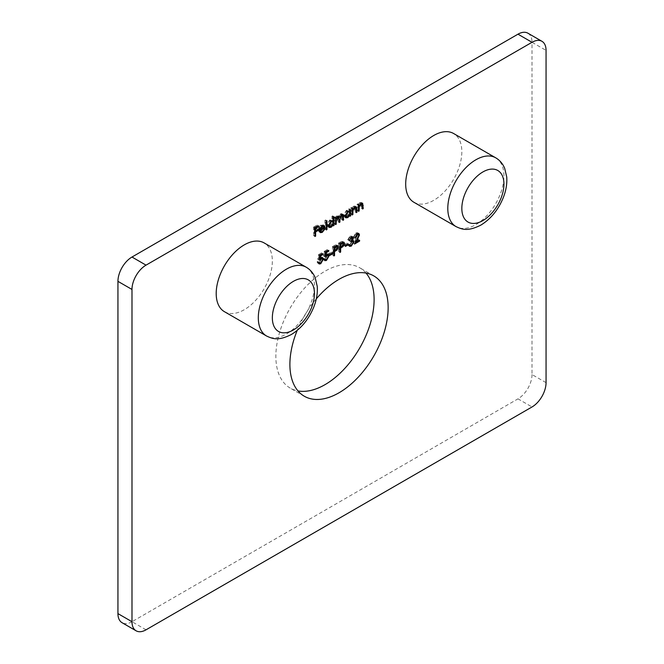 <?xml version="1.0" encoding="UTF-8"?>
<svg xmlns="http://www.w3.org/2000/svg" width="664" height="664" viewBox="0 0 664 664"><rect width="100%" height="100%" fill="white"/><g stroke="black" fill="none" stroke-linecap="round" stroke-linejoin="round"><path stroke-width="0.5" stroke-dasharray="3.32 2.49" d="M224.424 311.682A39.699 22.925 120 0 0 244.269 309.714A39.699 22.925 120 0 0 270.207 274.73A39.699 22.925 120 0 0 264.123 242.916M413.913 202.279A39.699 22.925 120 0 0 433.766 200.312A39.699 22.925 120 0 0 459.695 165.328A39.699 22.925 120 0 0 453.612 133.514M366.022 273.07A69.479 40.114 120 0 0 359.722 267.783A69.479 40.114 120 0 0 324.978 271.219A69.479 40.114 120 0 0 279.594 332.44A69.479 40.114 120 0 0 290.243 388.116A69.479 40.114 120 0 0 297.978 390.93M316.288 298.891A69.479 40.114 120 0 0 297.206 330.415M546.057 382.655L532.013 374.546L532.013 42.288L546.057 50.389M532.013 374.546A19.854 11.462 -60 0 1 517.978 398.856L532.013 406.966M146.022 629.821L131.987 621.711L517.978 398.856M131.987 621.711A19.854 11.462 -60 0 1 122.06 622.699M527.905 33.2A19.854 11.462 -60 0 1 532.013 42.288M314.977 230.682L314.238 231.105L314.238 235.28L313.574 235.67L314.977 236.475M313.574 235.67L313.574 227.088L314.977 227.901M313.574 227.088L317.193 225.005L318.596 225.81M317.193 225.005L317.832 226.25M317.193 225.884L314.238 227.586L314.977 228.009M314.238 227.586L314.238 230.225L314.977 230.649L317.193 229.404L317.832 229.769M314.238 230.225L317.193 228.524L318.596 229.329M317.193 228.524L317.193 229.404M314.238 231.105L314.977 231.528M314.238 235.28L314.977 235.712M323.625 226.291L323.667 226.872L318.811 229.678L319.392 230.997L320.787 230.84L322.189 231.653M320.787 230.84L322.787 228.366L324.19 229.18M322.787 228.366L324.779 229.196M323.376 228.383L320.87 231.562L321.492 231.927M319.799 231.968L319.01 231.836L318.139 229.91L319.542 230.723M318.139 229.91L318.77 227.462L320.172 228.267M318.77 227.462L320.886 225.063L322.289 225.876M320.886 225.063L323.916 225.528M324.206 225.652L322.804 224.839L323.401 225.478M323.667 226.872L322.472 225.627L320.919 225.818L318.878 228.864L322.994 226.49M318.811 229.678L319.583 230.126M318.878 228.864L319.741 229.362M319.525 227.212L320.455 227.744M320.919 225.818L321.716 226.275M324.903 229.13L324.903 220.332L325.567 219.942L325.567 228.74L324.903 229.13L326.306 229.935M324.903 220.332L326.306 221.137M325.567 219.942L326.97 220.755M325.567 228.74L326.306 229.163M328.547 226.847L327.726 226.648L326.904 224.822L329.751 219.95L331.95 220L331.95 216.265L333.353 217.07M331.95 216.265L332.614 215.875L334.017 216.688M332.614 215.875L332.614 220.406M332.614 221.278L332.614 224.673L333.353 225.096M332.614 224.673L331.95 225.054L333.353 225.868M331.95 225.054L331.95 223.976L332.913 224.532M331.95 223.976L329.734 226.449L330.29 226.773M326.904 224.822L328.306 225.627M329.751 219.95L331.153 220.755M329.759 225.66L331.95 221.942L331.336 220.539L329.759 220.714L327.568 224.449L328.215 225.826L329.759 225.66L331.162 226.474M331.95 221.942L333.353 222.747M329.759 220.714L330.556 221.17M327.568 224.449L328.365 224.905M338.607 217.327L338.515 221.261L337.851 221.651L337.461 216.672L336.565 216.788L334.805 220.772L334.805 223.411L334.141 223.793L335.544 224.606M334.141 223.793L334.141 217.526L335.544 218.34M334.141 217.526L334.805 217.145L336.208 217.95M334.805 217.145L334.805 218.232L335.544 218.655M334.805 218.232L335.561 216.912L336.963 217.726M335.561 216.912L336.681 215.949L338.084 216.763M336.681 215.949L338.557 216.555M339.354 216.605L337.951 215.792L338.408 216.464L340.391 213.8L341.802 214.613M340.391 213.8L341.653 213.65L342.134 214.455M342.217 215.103L342.234 219.12L342.973 219.543M342.234 219.12L341.57 219.502L342.973 220.315M341.57 219.502L341.205 214.513L340.283 214.638L341.13 215.128M340.283 214.638L338.756 216.672M338.515 221.261L339.254 221.693M337.851 221.651L339.254 222.457M336.565 216.788L337.395 217.269M334.805 223.411L335.544 223.834M345.214 217.228L344.384 217.028L343.57 215.202L346.417 210.33L348.617 210.33L348.617 209.168L350.019 209.982M348.617 209.168L349.281 208.786L350.683 209.592M349.281 208.786L349.281 210.745M349.281 211.658L349.281 215.053L350.019 215.476M349.281 215.053L348.617 215.435L350.019 216.248M348.617 215.435L348.617 214.356L349.571 214.904M348.617 214.356L346.392 216.829L346.957 217.153M343.57 215.202L344.973 216.007M346.417 210.33L347.82 211.135M346.417 216.041L348.617 212.314L347.994 210.911L346.425 211.094L344.234 214.821L344.882 216.207L346.417 216.041L347.82 216.854M348.617 212.314L350.019 213.127M346.425 211.094L347.222 211.55M344.234 214.821L345.031 215.285M355.539 207.508L355.564 211.426L354.9 211.808L354.817 207.483L353.422 207.052L351.571 209.782L351.472 213.791L350.799 214.173L352.211 214.987M350.799 214.173L350.799 207.907L352.211 208.712M350.799 207.907L351.472 207.517L352.874 208.33M351.472 207.517L351.472 208.654L352.211 209.077M351.472 208.654L353.538 206.222L354.941 207.027M353.538 206.222L354.949 206.047L355.447 206.803M355.564 211.426L356.302 211.849M354.9 211.808L356.302 212.621M354.833 207.093L356.219 208.288M353.422 207.052L354.244 207.533M351.571 209.782L352.211 210.148M351.472 213.791L352.211 214.215M361.822 203.881L361.847 207.799L361.183 208.181L361.1 203.848L359.705 203.425L357.854 206.155L357.755 210.156L357.091 210.546L358.494 211.351M357.091 210.546L357.091 204.28L358.494 205.085M357.091 204.28L357.755 203.889L359.158 204.703M357.755 203.889L357.755 205.018L358.494 205.45M357.755 205.018L359.822 202.586L361.224 203.4M359.822 202.586L361.233 202.42L361.731 203.176M361.847 207.799L362.586 208.222M361.183 208.181L362.586 208.994M361.116 203.466L362.511 204.661M359.705 203.425L360.535 203.906M357.854 206.155L358.494 206.521M357.755 210.156L358.494 210.588M318.587 263.259L317.741 263.143L317.043 261.857L317.716 261.467L318.139 262.205L319.351 262.064L321.235 258.802L320.795 257.74L319.442 257.939L317.807 259.325L318.571 254.594L319.973 255.408M318.571 254.594L321.617 252.835L323.019 253.648M321.617 252.835L322.256 254.088M321.617 253.714L319.093 255.175L319.932 255.665M319.093 255.175L318.687 257.665L319.533 258.147M318.687 257.665L319.567 256.993L320.969 257.806M319.567 256.993L321.218 256.794L321.758 257.483M321.899 258.379L322.413 258.744M321.899 258.445L319.309 262.969M317.043 261.857L318.446 262.662M317.716 261.467L319.118 262.28M319.351 262.064L320.753 262.878M321.235 258.802L322.638 259.607M319.442 257.939L320.197 258.379M317.807 259.325L319.21 260.139M324.298 259.964L323.451 259.848L322.762 258.553L323.426 258.171L323.849 258.902L325.061 258.769L326.945 255.499L326.505 254.445L325.161 254.644L323.517 256.03L324.281 251.299L325.684 252.112M324.281 251.299L327.327 249.539L328.73 250.353M327.327 249.539L327.974 250.793M327.327 250.419L324.804 251.88L325.642 252.362M324.804 251.88L324.406 254.362L325.244 254.851M324.406 254.362L325.277 253.689L326.68 254.503M325.277 253.689L326.937 253.499L327.476 254.188M327.618 255.076L328.124 255.449M327.618 255.15L325.028 259.666M322.762 258.553L324.165 259.367M323.426 258.171L324.829 258.985M325.061 258.769L326.464 259.574M326.945 255.499L328.356 256.312M325.161 254.644L325.916 255.076M323.517 256.03L324.928 256.835M328.381 254.652L328.381 253.772L331.236 252.121L331.236 253.001L328.381 254.652L329.784 255.466M328.381 253.772L329.784 254.586M331.236 252.121L332.639 252.934M331.236 253.001L331.875 253.374M337.046 246.236L335.561 249.266L333.137 250.801L333.137 254.76L332.473 255.15L333.876 255.955M332.473 255.15L332.473 246.568L333.876 247.381M332.473 246.568L335.619 244.883L337.022 245.697M335.619 244.883L336.997 245.705M335.561 249.266L336.324 249.706M333.137 249.921L334.44 249.191L336.374 246.618L336.026 245.854L333.137 247.066L333.137 249.921L333.876 250.618M333.137 250.801L333.876 251.233M333.137 254.76L333.876 255.192M333.137 247.066L333.876 247.489M336.374 246.618L337.777 247.431M334.44 249.191L335.843 250.004M343.139 242.717L341.653 245.746L339.229 247.282L339.229 251.241L338.565 251.631L339.968 252.436M338.565 251.631L338.565 243.049L339.968 243.862M338.565 243.049L341.711 241.364L343.122 242.177M341.711 241.364L343.089 242.186M341.653 245.746L342.416 246.186M339.229 246.41L342.475 243.099L342.118 242.335L339.229 243.547L339.229 246.41L339.968 247.099M339.229 247.282L339.968 247.713M339.229 251.241L339.968 251.673M339.229 243.547L339.968 243.97M342.475 243.099L343.877 243.912M340.532 245.672L341.935 246.485M343.993 245.638L343.993 244.759L346.849 243.107L346.849 243.987L343.993 245.638L345.396 246.444M343.993 244.759L345.396 245.564M346.849 243.107L348.251 243.92M346.849 243.987L347.496 244.36M349.007 245.663L348.152 245.539L347.421 244.211L348.085 243.821L348.675 244.676L349.911 244.418L351.804 241.513L351.364 240.609L349.521 241.015L349.521 240.136L351.422 237.637L349.928 237.156L350.667 237.579M349.928 237.156L348.376 239.372L349.272 239.887M348.376 239.372L347.712 239.754L349.115 240.567M347.712 239.754L349.92 236.276L351.322 237.089M349.92 236.276L351.53 236.085L352.036 236.799M352.086 237.256L351.223 239.521L352.078 240.011M352.285 240.136L353.041 240.368M352.468 241.057L349.903 245.306L350.293 245.531M347.421 244.211L348.824 245.016M348.085 243.821L349.496 244.634M348.583 244.626L349.048 244.892L348.583 244.626M349.911 244.418L351.314 245.232M351.804 241.513L353.207 242.327M349.521 241.015L350.924 241.829M349.521 240.136L350.924 240.949M351.306 237.098L352.825 238.442M358.087 234.11L354.725 241.422L358.186 239.422L358.186 240.302L353.14 243.215L357.423 234.566L356.991 233.628L355.813 233.761L356.543 234.184M355.813 233.761L354.086 236.733L354.9 237.197M354.086 236.733L353.422 237.114L354.825 237.928M353.422 237.114L355.846 232.857L357.249 233.67M355.846 232.857L357.415 232.649L357.979 233.363M354.725 241.422L355.68 241.97M358.186 239.422L359.589 240.235M358.186 240.302L358.826 240.675M353.14 243.215L354.543 244.028M356.02 238.002L357.423 238.816M357.423 234.566L358.826 235.38M306.228 267.227A39.699 22.925 -60 0 1 312.321 299.041A39.699 22.925 -60 0 1 286.383 334.025A39.699 22.925 -60 0 1 266.53 335.992M495.726 157.825A39.699 22.925 -60 0 1 501.81 189.638A39.699 22.925 -60 0 1 475.872 224.623A39.699 22.925 -60 0 1 456.019 226.59M342.234 215.725L342.939 216.132M341.57 216.107L342.973 216.921M338.515 218.829L339.254 219.253M337.851 218.464L339.254 219.269M334.805 220.772L335.544 221.195M355.564 208.222L356.269 208.629M354.9 208.861L356.302 209.675M351.472 211.525L352.211 211.949M361.847 204.595L362.552 205.002M361.183 205.234L362.586 206.039M357.755 207.89L358.494 208.322M333.926 245.73L335.337 246.543M334.498 246.286L335.137 246.651M340.026 242.211L341.429 243.024M340.591 242.767L341.23 243.132M356.585 238.061L357.539 238.608M373.757 275.884L359.722 267.783M304.278 396.217L290.243 388.116M320.413 232.641L319.01 231.836M329.128 227.462L327.726 226.648M343.056 214.464L341.653 213.65M345.795 217.833L344.384 217.028M356.352 206.861L354.949 206.047M362.635 203.234L361.233 202.42M322.621 257.607L321.218 256.794M319.143 263.957L317.741 263.143M318.695 262.529L318.139 262.205M328.34 254.304L326.937 253.499M324.854 260.653L323.451 259.848M324.406 259.226L323.849 258.902M337.918 245.755L336.515 244.941M344.01 242.236L342.607 241.422M352.941 236.89L351.53 236.085M353.24 240.459L351.837 239.646M349.554 246.352L348.152 245.539M358.817 233.462L357.415 232.649"/><path stroke-width="1" d="M244.269 244.883A39.699 22.925 120 0 0 218.34 279.868A39.699 22.925 120 0 0 224.424 311.682L266.53 335.992A39.699 22.925 -60 0 1 260.446 304.178A39.699 22.925 -60 0 1 286.383 269.194A39.699 22.925 -60 0 1 306.228 267.227L264.123 242.916A39.699 22.925 120 0 0 244.269 244.883M433.766 135.481A39.699 22.925 120 0 0 407.829 170.465A39.699 22.925 120 0 0 413.913 202.279L456.019 226.59A39.699 22.925 -60 0 1 449.935 194.776A39.699 22.925 -60 0 1 475.872 159.792A39.699 22.925 -60 0 1 495.726 157.825L453.612 133.514A39.699 22.925 120 0 0 433.766 135.481M297.978 390.93A69.479 40.114 120 0 0 324.978 384.672A69.479 40.114 120 0 0 368.229 329.9A69.479 40.114 120 0 0 366.022 273.07M297.206 330.415A69.479 40.114 120 0 0 304.278 396.217A69.479 40.114 120 0 0 339.022 392.781A69.479 40.114 120 0 0 384.406 331.56A69.479 40.114 120 0 0 373.757 275.884A69.479 40.114 120 0 0 339.022 279.328A69.479 40.114 120 0 0 316.288 298.891M352.825 238.442L351.331 237.961L349.115 240.567L351.322 237.089L352.941 236.89L353.489 238.061L352.625 240.327L353.431 240.6L353.87 241.862L351.306 246.12L349.554 246.352L348.824 245.016L349.496 244.634L350.077 245.481L351.314 245.232L353.207 242.327L352.767 241.422L350.924 241.829L350.924 240.949L352.825 238.442L351.107 236.982M352.078 240.011L353.041 240.368M348.583 244.626L350.077 245.481M339.968 252.436L339.968 243.862L344.01 242.236L344.541 243.522L343.056 246.56L340.64 248.095L340.64 252.054L339.968 252.436M329.784 255.466L329.784 254.586L332.639 252.934L332.639 253.814L329.784 255.466M319.973 255.408L323.019 253.648L323.019 254.528L320.496 255.989L320.098 258.47L322.621 257.607L323.31 259.259L320.712 263.774L319.143 263.957L318.446 262.662L319.118 262.28L319.542 263.01L320.753 262.878L322.638 259.607L322.198 258.553L320.845 258.752L319.21 260.139L319.973 255.408M356.219 208.288L354.825 207.865L352.974 210.588L352.874 214.596L352.211 214.987L352.211 208.712L352.874 208.33L352.874 209.459L354.941 207.027L356.352 206.861L356.966 212.231L356.302 212.621L356.219 208.288L354.46 206.877M335.544 224.606L335.544 218.34L336.208 217.95L336.208 219.037L338.084 216.763L339.81 217.277L341.802 214.613L343.056 214.464L343.637 219.933L342.973 220.315L342.607 215.327L341.686 215.451L339.926 219.635L339.926 222.075L339.254 222.457L338.872 217.477L337.968 217.601L336.208 221.585L336.208 224.216L335.544 224.606M339.354 216.605L339.81 217.277L338.557 216.555M326.306 229.935L326.306 221.137L326.97 220.755L326.97 229.553L326.306 229.935M314.977 236.475L314.977 227.901L318.596 225.81L318.596 226.69L315.641 228.399L315.641 231.039L318.596 229.329L318.596 230.209L315.641 231.919L315.641 236.093L314.977 236.475M146.022 629.821L532.013 406.966A19.854 11.462 120 0 0 546.057 382.655L546.057 50.389A19.854 11.462 120 0 0 541.94 41.301A19.854 11.462 120 0 0 532.013 42.288L146.022 265.143A19.854 11.462 120 0 0 131.987 289.454L131.987 621.711A19.854 11.462 120 0 0 136.095 630.8A19.854 11.462 120 0 0 146.022 629.821M322.189 231.653L324.19 229.18L324.779 229.196L322.272 232.375L320.413 232.641L319.542 230.723L320.172 228.267L322.289 225.876L324.48 225.851L325.069 227.686L320.214 230.483L320.795 231.811L322.189 231.653M333.353 217.07L334.017 216.688L334.017 225.486L333.353 225.868L333.353 224.781L331.137 227.262L329.128 227.462L328.306 225.627L331.153 220.755L333.353 220.813L333.353 217.07M350.019 209.982L350.683 209.592L350.683 215.866L350.019 216.248L350.019 215.161L347.803 217.634L345.795 217.833L344.973 216.007L347.82 211.135L350.019 211.135L350.019 209.982M362.511 204.661L361.108 204.238L359.257 206.96L359.158 210.969L358.494 211.351L358.494 205.085L359.158 204.703L359.158 205.832L361.224 203.4L362.635 203.234L363.249 208.604L362.586 208.994L362.511 204.661L360.743 203.25M325.684 252.112L328.73 250.353L328.73 251.233L326.207 252.685L325.808 255.175L328.34 254.304L329.02 255.964L326.431 260.479L324.854 260.653L324.165 259.367L324.829 258.985L325.252 259.715L326.464 259.574L328.356 256.312L327.916 255.25L326.563 255.449L324.928 256.835L325.684 252.112M333.876 255.955L333.876 247.381L337.918 245.755L338.449 247.041L336.963 250.079L334.54 251.614L334.54 255.574L333.876 255.955M345.396 246.444L345.396 245.564L348.251 243.92L348.251 244.8L345.396 246.444M357.215 234.566L354.825 237.928L357.249 233.67L358.817 233.462L359.49 234.923L356.128 242.227L359.589 240.235L359.589 241.115L354.543 244.028L358.826 235.38L358.394 234.442L356.543 234.184M136.095 630.8L122.06 622.699A19.854 11.462 -60 0 1 117.943 613.611L131.987 621.711M131.987 289.454L117.943 281.345L117.943 613.611M117.943 281.345A19.854 11.462 -60 0 1 131.987 257.034L146.022 265.143M532.013 42.288L517.978 34.179L131.987 257.034M517.978 34.179A19.854 11.462 -60 0 1 527.905 33.2L541.94 41.301M317.832 226.25L318.596 226.69M314.977 228.009L315.641 228.399M314.977 230.682L315.641 231.039M317.832 229.769L318.596 230.209M314.977 231.528L315.641 231.919M314.977 235.712L315.641 236.093M321.492 231.927L322.272 232.375M320.612 231.703L319.799 231.968M323.077 225.038L323.667 226.872M319.741 229.362L320.28 229.678L324.397 227.296L325.069 227.686M319.583 230.126L320.214 230.483M320.455 227.744L320.928 228.026L320.28 229.678M321.716 226.275L322.322 226.623L320.928 228.026M324.397 227.296L323.874 226.441L322.322 226.623M326.306 229.163L326.97 229.553M332.614 220.406L332.614 221.278M333.353 225.096L334.017 225.486M332.913 224.532L333.353 224.781M330.29 226.773L331.137 227.262M329.502 226.573L328.547 226.847M333.353 222.747L332.739 221.344L331.162 221.527L328.971 225.254L329.618 226.64L331.162 226.474L333.353 222.747M330.556 221.17L331.162 221.527M328.365 224.905L328.971 225.254M335.544 218.655L336.208 219.037M342.134 214.455L342.217 215.103M342.973 219.543L343.637 219.933M341.13 215.128L341.686 215.451M338.756 216.672L338.607 217.327M339.254 221.693L339.926 222.075M337.395 217.269L337.968 217.601M335.544 223.834L336.208 224.216M349.281 210.745L349.281 211.658M350.019 215.476L350.683 215.866M349.571 214.904L350.019 215.161M346.957 217.153L347.803 217.634M346.168 216.945L345.214 217.228M350.019 213.127L349.405 211.725L347.828 211.899L345.637 215.634L346.284 217.02L347.82 216.854L350.019 213.127M347.222 211.55L347.828 211.899M345.031 215.285L345.637 215.634M352.211 209.077L352.874 209.459M355.447 206.803L355.539 207.508M356.302 211.849L356.966 212.231M354.244 207.533L354.825 207.865M352.211 210.148L352.974 210.588M352.211 214.215L352.874 214.596M358.494 205.45L359.158 205.832M361.731 203.176L361.822 203.881M362.586 208.222L363.249 208.604M360.535 203.906L361.108 204.238M358.494 206.521L359.257 206.96M358.494 210.588L359.158 210.969M322.256 254.088L323.019 254.528M319.932 255.665L320.496 255.989M319.533 258.147L320.098 258.47M321.758 257.483L321.899 258.379M322.413 258.744L323.31 259.259M319.384 262.927L320.712 263.774M319.309 262.969L318.587 263.259M320.197 258.379L320.845 258.752M327.974 250.793L328.73 251.233M325.642 252.362L326.207 252.685M325.244 254.851L325.808 255.175M327.476 254.188L327.618 255.076M328.124 255.449L329.02 255.964M325.094 259.624L326.431 260.479M325.028 259.666L324.298 259.964M325.916 255.076L326.563 255.449M331.875 253.374L332.639 253.814M336.997 245.705L338.449 247.041M336.324 249.706L336.963 250.079M333.901 250.361L334.54 250.735L335.843 250.004L337.777 247.431L337.428 246.659L334.54 247.879L334.54 250.735M333.876 251.233L334.54 251.614M333.876 255.192L334.54 255.574M333.876 247.489L334.54 247.879M343.089 242.186L344.541 243.522M342.416 246.186L343.056 246.56M339.993 246.842L340.64 247.216L341.935 246.485L343.877 243.912L343.529 243.14L340.64 244.36L340.64 247.216M339.968 247.713L340.64 248.095M339.968 251.673L340.64 252.054M339.968 243.97L340.64 244.36M347.496 244.36L348.251 244.8M350.667 237.579L351.331 237.961M349.272 239.887L349.779 240.177M352.036 236.799L353.489 238.061M352.028 239.787L352.468 241.057L353.87 241.862M350.293 245.531L351.306 246.12M349.828 245.348L349.007 245.663M349.048 244.892L349.92 245.389M354.9 237.197L355.489 237.538M357.979 233.363L358.087 234.11L359.49 234.923M355.68 241.97L356.128 242.227M358.826 240.675L359.589 241.115M293.397 281.353A29.772 17.189 120 0 0 272.348 317.815A29.772 17.189 120 0 0 293.397 329.975A29.772 17.189 120 0 0 314.454 293.505A29.772 17.189 120 0 0 293.397 281.353M482.894 171.951A29.772 17.189 120 0 0 461.837 208.413A29.772 17.189 120 0 0 482.894 220.572A29.772 17.189 120 0 0 503.943 184.102A29.772 17.189 120 0 0 482.894 171.951M342.939 216.132L343.637 216.539M339.254 219.253L339.926 219.635M335.544 221.195L336.208 221.585M356.269 208.629L356.966 209.035M352.211 211.949L352.874 212.331M362.552 205.002L363.249 205.408M358.494 208.322L359.158 208.703M333.876 250.618L335.071 251.307M335.137 246.651L335.901 247.091M339.968 247.099L341.171 247.788M341.23 243.132L341.993 243.572M357.539 238.608L357.987 238.866M266.53 335.992C272.779 338.922 278.299 341.047 291.347 334.515C301.39 328.348 308.909 319.102 313.889 306.776C316.637 299.655 317.741 292.832 317.226 286.292L315.176 277.676C313.242 273.07 310.262 269.592 306.228 267.227M456.019 226.59C462.269 229.52 467.788 231.645 480.836 225.113C490.879 218.946 498.398 209.7 503.378 197.374C506.126 190.253 507.238 183.43 506.715 176.89L504.665 168.274C502.731 163.676 499.751 160.19 495.726 157.825M320.795 231.811L319.392 230.997M323.874 226.441L322.472 225.627M332.739 221.344L331.336 220.539M329.618 226.64L328.215 225.826M342.607 215.327L341.205 214.513M338.872 217.477L337.461 216.672M349.405 211.725L347.994 210.911M346.284 217.02L344.882 216.207M319.542 263.01L318.139 262.205M322.198 258.553L320.795 257.74M325.252 259.715L323.849 258.902M327.916 255.25L326.505 254.445M337.428 246.659L336.026 245.854M343.529 243.14L342.118 242.335M352.767 241.422L351.364 240.609M358.394 234.442L356.991 233.628"/></g></svg>
